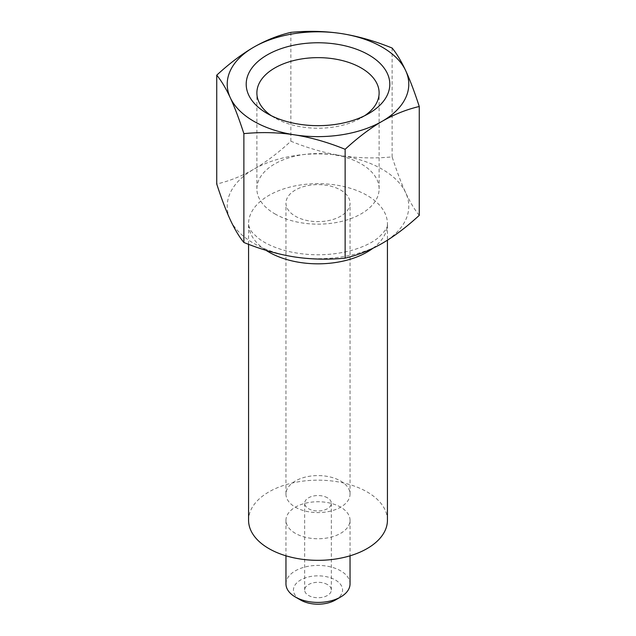 <?xml version="1.0" encoding="UTF-8"?>
<svg xmlns="http://www.w3.org/2000/svg" width="636" height="636" viewBox="0 0 636 636"><rect width="100%" height="100%" fill="white"/><g stroke="black" fill="none" stroke-linecap="round" stroke-linejoin="round"><path stroke-width="0.48" stroke-dasharray="3.18 2.39" d="M327.437 497.805A13.348 7.712 0 0 0 312.888 496.136A13.348 7.712 0 0 0 304.652 503.259A13.348 7.712 0 0 0 308.563 508.713A13.348 7.712 0 0 0 323.112 510.382A13.348 7.712 0 0 0 331.348 503.259A13.348 7.712 0 0 0 327.437 497.805M295.343 507.17A32.038 18.5 0 0 0 330.259 511.177A32.038 18.5 0 0 0 350.038 494.093A32.038 18.5 0 0 0 318 475.593A32.038 18.5 0 0 0 285.962 494.093A32.038 18.5 0 0 0 295.343 507.17M340.658 190.045A32.038 18.5 180 0 1 350.038 203.13A32.038 18.5 180 0 1 330.259 220.223A32.038 18.5 180 0 1 295.343 216.208A32.038 18.5 180 0 1 285.962 203.13A32.038 18.5 180 0 1 305.741 186.038A32.038 18.5 180 0 1 340.658 190.045M419.259 215.35C414.6 209.681 410.077 202.145 405.689 192.74C401.3 183.232 396.785 171.283 392.126 156.885C374.747 158.563 357.877 158.157 341.5 155.677A90.789 52.414 180 0 1 382.196 169.24A90.789 52.414 180 0 1 405.689 192.74A90.789 52.414 180 0 1 382.196 243.365A90.789 52.414 180 0 1 294.5 256.936A90.789 52.414 180 0 1 230.311 219.873A90.789 52.414 180 0 1 253.804 169.24A90.789 52.414 180 0 1 341.5 155.677C325.123 153.093 308.245 148.275 290.867 141.224C278.147 152.934 265.792 162.267 253.804 169.24C241.815 176.116 229.461 181.037 216.741 184.019M387.427 520.248A69.427 40.084 0 0 0 367.091 491.906A69.427 40.084 0 0 0 291.431 483.217A69.427 40.084 0 0 0 248.573 520.248M364.69 115.704A61.12 35.29 180 0 1 361.216 117.891A61.12 35.29 180 0 1 274.784 117.891L274.784 117.891A61.12 35.29 180 0 1 271.31 115.704M274.784 117.891L267.231 113.526L274.784 117.891M274.784 213.815A61.12 35.29 0 0 0 341.389 221.463A61.12 35.29 0 0 0 379.12 188.86A61.12 35.29 0 0 0 318 153.578A61.12 35.29 0 0 0 256.88 188.86A61.12 35.29 0 0 0 274.784 213.815M290.867 141.224L290.867 32.372M327.437 584.563A13.348 7.712 0 0 0 312.888 582.894A13.348 7.712 0 0 0 304.652 590.017A13.348 7.712 0 0 0 318 597.729A13.348 7.712 0 0 0 331.348 590.017A13.348 7.712 0 0 0 327.437 584.563M285.962 583.912A32.038 18.5 180 0 1 318 565.412A32.038 18.5 180 0 1 350.038 583.912M335.371 600.042A24.566 14.183 0 0 0 335.371 579.992A24.566 14.183 0 0 0 300.629 579.992A24.566 14.183 0 0 0 300.629 600.042M295.343 533.334A32.038 18.5 180 0 1 285.962 520.248A32.038 18.5 180 0 1 318 501.748A32.038 18.5 180 0 1 350.038 520.248A32.038 18.5 180 0 1 330.259 537.341A32.038 18.5 180 0 1 295.343 533.334M392.126 156.885L392.126 48.042M372.871 248.302A69.427 40.084 0 0 0 387.427 223.745A69.427 40.084 0 0 0 367.091 195.403A69.427 40.084 0 0 0 291.431 186.714A69.427 40.084 0 0 0 248.573 223.745A69.427 40.084 0 0 0 266.055 250.338M350.038 494.093L350.038 203.13M285.962 494.093L285.962 203.13M248.573 244.311L248.573 223.745C248.628 227.688 251.689 231.989 252.969 233.221L258.057 237.999C264.822 243.389 274.37 247.73 286.709 251.021C307.371 255.998 328.073 256.038 348.806 251.141C361.542 247.802 371.337 243.35 378.197 237.8C385.273 231.186 388.35 226.503 387.427 223.745L387.427 240.209M361.216 117.891L368.769 113.526M379.12 188.86L379.12 92.936M256.88 188.86L256.88 92.936M331.348 590.017L331.348 503.259M304.652 590.017L304.652 503.259M285.962 520.248L285.962 555.808M350.038 520.248L350.038 555.808"/><path stroke-width="0.95" d="M248.573 244.311L248.573 520.248A69.427 40.084 0 0 0 318 560.332A69.427 40.084 0 0 0 387.427 520.248L387.427 240.209M271.31 115.704A61.12 35.29 180 0 1 256.88 92.936A61.12 35.29 180 0 1 318 57.645A61.12 35.29 180 0 1 379.12 92.936A61.12 35.29 180 0 1 364.69 115.704M267.231 113.526A71.804 41.451 0 0 0 368.769 113.526A71.804 41.451 0 0 0 368.769 54.903A71.804 41.451 0 0 0 267.231 54.903A71.804 41.451 0 0 0 267.231 113.526L267.231 113.526M341.5 33.589A90.789 52.414 0 0 0 253.804 47.151A90.789 52.414 0 0 0 230.311 97.777A90.789 52.414 0 0 0 294.5 134.84A90.789 52.414 0 0 0 382.196 121.277A90.789 52.414 0 0 0 405.689 70.652A90.789 52.414 0 0 0 341.5 33.589C357.877 36.172 374.747 40.99 392.126 48.042C396.785 53.71 401.3 61.247 405.689 70.652C410.077 80.152 414.6 92.101 419.259 106.498C406.539 109.479 394.185 114.408 382.196 121.277C370.208 128.249 357.853 137.591 345.133 149.293C327.755 142.241 310.877 137.424 294.5 134.84C278.123 132.36 261.253 131.954 243.874 133.632C239.215 119.234 234.7 107.285 230.311 97.777C225.923 88.372 221.4 80.836 216.741 75.167C229.461 63.465 241.815 54.124 253.804 47.151C265.792 40.283 278.147 35.354 290.867 32.372C308.245 30.695 325.123 31.1 341.5 33.589M216.741 75.167L216.741 184.019C221.4 198.416 225.923 210.365 230.311 219.873C234.7 229.278 239.215 236.815 243.874 242.483C261.253 249.535 278.123 254.352 294.5 256.936C310.877 259.416 327.755 259.822 345.133 258.144C357.853 255.163 370.208 250.242 382.196 243.365C394.185 236.393 406.539 227.06 419.259 215.35L419.259 106.498M243.874 242.483L243.874 133.632M345.133 258.144L345.133 149.293M350.038 555.808L350.038 583.912A32.038 18.5 180 0 1 340.658 596.997A32.038 18.5 180 0 1 295.343 596.997L295.343 596.997A32.038 18.5 180 0 1 285.962 583.912L285.962 555.808M300.629 600.042L295.343 596.997L300.629 600.042A24.566 14.183 0 0 0 335.371 600.042L340.658 596.997M266.055 250.338A69.427 40.084 0 0 0 372.871 248.302"/></g></svg>
